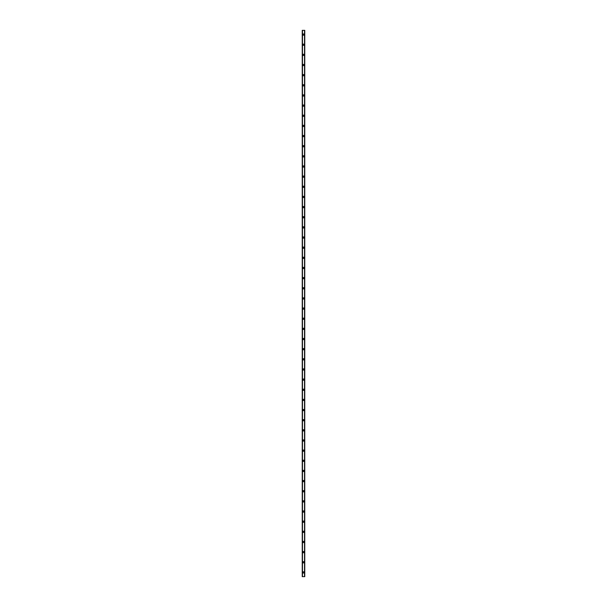 <?xml version="1.0" encoding="UTF-8"?>
<svg xmlns="http://www.w3.org/2000/svg" width="607" height="607" viewBox="0 0 607 607"><rect width="100%" height="100%" fill="white"/><g stroke="black" fill="none" stroke-linecap="round" stroke-linejoin="round"><path stroke-width="0.91" d="M302.863 572.424A0.637 0.637 0 0 1 303.5 571.786A0.637 0.637 0 0 1 304.137 572.424A0.637 0.637 0 0 1 303.5 573.054A0.637 0.637 0 0 1 302.863 572.424M302.863 562.272A0.637 0.637 0 0 1 303.5 561.642A0.637 0.637 0 0 1 304.137 562.272A0.637 0.637 0 0 1 303.5 562.909A0.637 0.637 0 0 1 302.863 562.272M302.863 552.127A0.637 0.637 0 0 1 303.5 551.49A0.637 0.637 0 0 1 304.137 552.127A0.637 0.637 0 0 1 303.5 552.757A0.637 0.637 0 0 1 302.863 552.127M302.863 541.975A0.637 0.637 0 0 1 303.5 541.345A0.637 0.637 0 0 1 304.137 541.975A0.637 0.637 0 0 1 303.5 542.612A0.637 0.637 0 0 1 302.863 541.975M302.863 531.831A0.637 0.637 0 0 1 303.5 531.193A0.637 0.637 0 0 1 304.137 531.831A0.637 0.637 0 0 1 303.5 532.46A0.637 0.637 0 0 1 302.863 531.831M302.863 521.679A0.637 0.637 0 0 1 303.5 521.049A0.637 0.637 0 0 1 304.137 521.679A0.637 0.637 0 0 1 303.5 522.316A0.637 0.637 0 0 1 302.863 521.679M302.863 511.534A0.637 0.637 0 0 1 303.5 510.897A0.637 0.637 0 0 1 304.137 511.534A0.637 0.637 0 0 1 303.5 512.171A0.637 0.637 0 0 1 302.863 511.534M302.863 501.382A0.637 0.637 0 0 1 303.5 500.752A0.637 0.637 0 0 1 304.137 501.382A0.637 0.637 0 0 1 303.5 502.019A0.637 0.637 0 0 1 302.863 501.382M302.863 491.238A0.637 0.637 0 0 1 303.5 490.6A0.637 0.637 0 0 1 304.137 491.238A0.637 0.637 0 0 1 303.5 491.875A0.637 0.637 0 0 1 302.863 491.238M302.863 481.093A0.637 0.637 0 0 1 303.5 480.456A0.637 0.637 0 0 1 304.137 481.093A0.637 0.637 0 0 1 303.5 481.723A0.637 0.637 0 0 1 302.863 481.093M302.863 470.941A0.637 0.637 0 0 1 303.5 470.311A0.637 0.637 0 0 1 304.137 470.941A0.637 0.637 0 0 1 303.5 471.578A0.637 0.637 0 0 1 302.863 470.941M302.863 460.796A0.637 0.637 0 0 1 303.5 460.159A0.637 0.637 0 0 1 304.137 460.796A0.637 0.637 0 0 1 303.5 461.426A0.637 0.637 0 0 1 302.863 460.796M302.863 450.644A0.637 0.637 0 0 1 303.5 450.015A0.637 0.637 0 0 1 304.137 450.644A0.637 0.637 0 0 1 303.5 451.282A0.637 0.637 0 0 1 302.863 450.644M302.863 440.5A0.637 0.637 0 0 1 303.5 439.863A0.637 0.637 0 0 1 304.137 440.5A0.637 0.637 0 0 1 303.5 441.13A0.637 0.637 0 0 1 302.863 440.5M302.863 430.348A0.637 0.637 0 0 1 303.5 429.718A0.637 0.637 0 0 1 304.137 430.348A0.637 0.637 0 0 1 303.5 430.985A0.637 0.637 0 0 1 302.863 430.348M302.863 420.203A0.637 0.637 0 0 1 303.5 419.566A0.637 0.637 0 0 1 304.137 420.203A0.637 0.637 0 0 1 303.5 420.833A0.637 0.637 0 0 1 302.863 420.203M302.863 410.051A0.637 0.637 0 0 1 303.5 409.422A0.637 0.637 0 0 1 304.137 410.051A0.637 0.637 0 0 1 303.5 410.689A0.637 0.637 0 0 1 302.863 410.051M302.863 399.907A0.637 0.637 0 0 1 303.5 399.269A0.637 0.637 0 0 1 304.137 399.907A0.637 0.637 0 0 1 303.5 400.537A0.637 0.637 0 0 1 302.863 399.907M302.863 389.755A0.637 0.637 0 0 1 303.5 389.125A0.637 0.637 0 0 1 304.137 389.755A0.637 0.637 0 0 1 303.5 390.392A0.637 0.637 0 0 1 302.863 389.755M302.863 379.61A0.637 0.637 0 0 1 303.5 378.973A0.637 0.637 0 0 1 304.137 379.61A0.637 0.637 0 0 1 303.5 380.248A0.637 0.637 0 0 1 302.863 379.61M302.863 369.458A0.637 0.637 0 0 1 303.5 368.828A0.637 0.637 0 0 1 304.137 369.458A0.637 0.637 0 0 1 303.5 370.095A0.637 0.637 0 0 1 302.863 369.458M302.863 359.314A0.637 0.637 0 0 1 303.5 358.676A0.637 0.637 0 0 1 304.137 359.314A0.637 0.637 0 0 1 303.5 359.951A0.637 0.637 0 0 1 302.863 359.314M302.863 349.169A0.637 0.637 0 0 1 303.5 348.532A0.637 0.637 0 0 1 304.137 349.169A0.637 0.637 0 0 1 303.5 349.799A0.637 0.637 0 0 1 302.863 349.169M302.863 339.017A0.637 0.637 0 0 1 303.5 338.387A0.637 0.637 0 0 1 304.137 339.017A0.637 0.637 0 0 1 303.5 339.654A0.637 0.637 0 0 1 302.863 339.017M302.863 328.873A0.637 0.637 0 0 1 303.5 328.235A0.637 0.637 0 0 1 304.137 328.873A0.637 0.637 0 0 1 303.5 329.502A0.637 0.637 0 0 1 302.863 328.873M302.863 318.721A0.637 0.637 0 0 1 303.5 318.091A0.637 0.637 0 0 1 304.137 318.721A0.637 0.637 0 0 1 303.5 319.358A0.637 0.637 0 0 1 302.863 318.721M302.863 308.576A0.637 0.637 0 0 1 303.5 307.939A0.637 0.637 0 0 1 304.137 308.576A0.637 0.637 0 0 1 303.5 309.206A0.637 0.637 0 0 1 302.863 308.576M302.863 298.424A0.637 0.637 0 0 1 303.5 297.794A0.637 0.637 0 0 1 304.137 298.424A0.637 0.637 0 0 1 303.5 299.061A0.637 0.637 0 0 1 302.863 298.424M302.863 288.279A0.637 0.637 0 0 1 303.5 287.642A0.637 0.637 0 0 1 304.137 288.279A0.637 0.637 0 0 1 303.5 288.909A0.637 0.637 0 0 1 302.863 288.279M302.863 278.127A0.637 0.637 0 0 1 303.5 277.498A0.637 0.637 0 0 1 304.137 278.127A0.637 0.637 0 0 1 303.5 278.765A0.637 0.637 0 0 1 302.863 278.127M302.863 267.983A0.637 0.637 0 0 1 303.5 267.346A0.637 0.637 0 0 1 304.137 267.983A0.637 0.637 0 0 1 303.5 268.613A0.637 0.637 0 0 1 302.863 267.983M302.863 257.831A0.637 0.637 0 0 1 303.5 257.201A0.637 0.637 0 0 1 304.137 257.831A0.637 0.637 0 0 1 303.5 258.468A0.637 0.637 0 0 1 302.863 257.831M302.863 247.686A0.637 0.637 0 0 1 303.5 247.049A0.637 0.637 0 0 1 304.137 247.686A0.637 0.637 0 0 1 303.5 248.324A0.637 0.637 0 0 1 302.863 247.686M302.863 237.542A0.637 0.637 0 0 1 303.5 236.905A0.637 0.637 0 0 1 304.137 237.542A0.637 0.637 0 0 1 303.5 238.172A0.637 0.637 0 0 1 302.863 237.542M302.863 227.39A0.637 0.637 0 0 1 303.5 226.752A0.637 0.637 0 0 1 304.137 227.39A0.637 0.637 0 0 1 303.5 228.027A0.637 0.637 0 0 1 302.863 227.39M302.863 217.245A0.637 0.637 0 0 1 303.5 216.608A0.637 0.637 0 0 1 304.137 217.245A0.637 0.637 0 0 1 303.5 217.875A0.637 0.637 0 0 1 302.863 217.245M302.863 207.093A0.637 0.637 0 0 1 303.5 206.463A0.637 0.637 0 0 1 304.137 207.093A0.637 0.637 0 0 1 303.5 207.731A0.637 0.637 0 0 1 302.863 207.093M302.863 196.949A0.637 0.637 0 0 1 303.5 196.311A0.637 0.637 0 0 1 304.137 196.949A0.637 0.637 0 0 1 303.5 197.578A0.637 0.637 0 0 1 302.863 196.949M302.863 186.797A0.637 0.637 0 0 1 303.5 186.167A0.637 0.637 0 0 1 304.137 186.797A0.637 0.637 0 0 1 303.5 187.434A0.637 0.637 0 0 1 302.863 186.797M302.863 176.652A0.637 0.637 0 0 1 303.5 176.015A0.637 0.637 0 0 1 304.137 176.652A0.637 0.637 0 0 1 303.5 177.282A0.637 0.637 0 0 1 302.863 176.652M302.863 166.5A0.637 0.637 0 0 1 303.5 165.87A0.637 0.637 0 0 1 304.137 166.5A0.637 0.637 0 0 1 303.5 167.137A0.637 0.637 0 0 1 302.863 166.5M302.863 156.356A0.637 0.637 0 0 1 303.5 155.718A0.637 0.637 0 0 1 304.137 156.356A0.637 0.637 0 0 1 303.5 156.985A0.637 0.637 0 0 1 302.863 156.356M302.863 146.204A0.637 0.637 0 0 1 303.5 145.574A0.637 0.637 0 0 1 304.137 146.204A0.637 0.637 0 0 1 303.5 146.841A0.637 0.637 0 0 1 302.863 146.204M302.863 136.059A0.637 0.637 0 0 1 303.5 135.422A0.637 0.637 0 0 1 304.137 136.059A0.637 0.637 0 0 1 303.5 136.689A0.637 0.637 0 0 1 302.863 136.059M302.863 125.907A0.637 0.637 0 0 1 303.5 125.277A0.637 0.637 0 0 1 304.137 125.907A0.637 0.637 0 0 1 303.5 126.544A0.637 0.637 0 0 1 302.863 125.907M302.863 115.762A0.637 0.637 0 0 1 303.5 115.125A0.637 0.637 0 0 1 304.137 115.762A0.637 0.637 0 0 1 303.5 116.4A0.637 0.637 0 0 1 302.863 115.762M302.863 105.618A0.637 0.637 0 0 1 303.5 104.981A0.637 0.637 0 0 1 304.137 105.618A0.637 0.637 0 0 1 303.5 106.248A0.637 0.637 0 0 1 302.863 105.618M302.863 95.466A0.637 0.637 0 0 1 303.5 94.829A0.637 0.637 0 0 1 304.137 95.466A0.637 0.637 0 0 1 303.5 96.103A0.637 0.637 0 0 1 302.863 95.466M302.863 85.321A0.637 0.637 0 0 1 303.5 84.684A0.637 0.637 0 0 1 304.137 85.321A0.637 0.637 0 0 1 303.5 85.951A0.637 0.637 0 0 1 302.863 85.321M302.863 75.169A0.637 0.637 0 0 1 303.5 74.54A0.637 0.637 0 0 1 304.137 75.169A0.637 0.637 0 0 1 303.5 75.807A0.637 0.637 0 0 1 302.863 75.169M302.863 65.025A0.637 0.637 0 0 1 303.5 64.388A0.637 0.637 0 0 1 304.137 65.025A0.637 0.637 0 0 1 303.5 65.655A0.637 0.637 0 0 1 302.863 65.025M302.863 54.873A0.637 0.637 0 0 1 303.5 54.243A0.637 0.637 0 0 1 304.137 54.873A0.637 0.637 0 0 1 303.5 55.51A0.637 0.637 0 0 1 302.863 54.873M302.863 44.728A0.637 0.637 0 0 1 303.5 44.091A0.637 0.637 0 0 1 304.137 44.728A0.637 0.637 0 0 1 303.5 45.358A0.637 0.637 0 0 1 302.863 44.728M302.863 34.576A0.637 0.637 0 0 1 303.5 33.946A0.637 0.637 0 0 1 304.137 34.576A0.637 0.637 0 0 1 303.5 35.214A0.637 0.637 0 0 1 302.863 34.576M304.729 30.35L302.233 30.35L302.233 576.65L304.767 576.65L304.767 30.35L304.729 576.65M304.532 576.65L304.532 30.35L304.532 576.65M302.468 576.65L302.468 30.35L302.468 576.65M302.233 30.35L302.233 576.65L302.233 30.35M304.767 30.35L304.767 576.65L304.767 30.35M302.271 30.35L302.271 576.65M302.453 30.35L302.453 576.65M304.547 30.35L304.547 576.65"/></g></svg>
